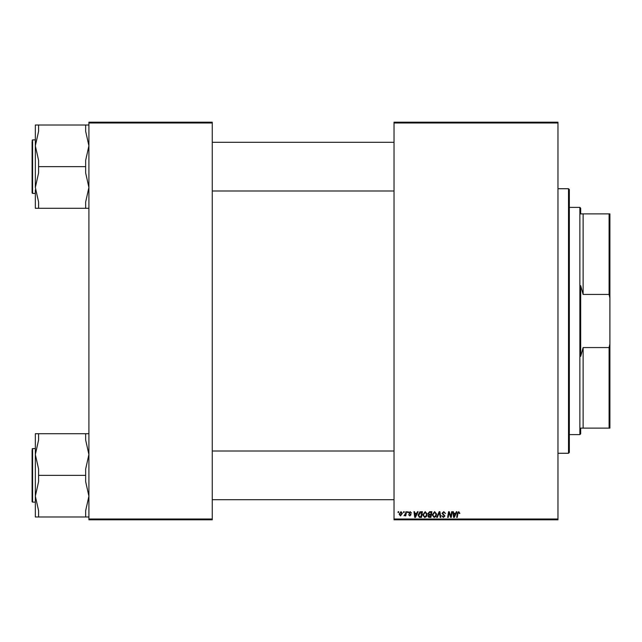 <?xml version="1.0" encoding="UTF-8"?>
<svg xmlns="http://www.w3.org/2000/svg" width="642" height="642" viewBox="0 0 642 642"><rect width="100%" height="100%" fill="white"/><g stroke="black" fill="none" stroke-linecap="round" stroke-linejoin="round"><path stroke-width="0.96" d="M394.036 122.181L557.962 122.181L557.962 122.991L394.036 122.991L394.036 122.181M422.733 514.932L425.213 511.634L427.163 514.09L426.384 516.601L424.699 517.46L422.733 514.932M416.754 513.255L417.452 511.706L418.086 511.706L415.454 517.388L414.732 517.388L413.954 511.706L414.547 511.706L414.732 513.255L416.754 513.255M458.757 511.634L459.865 513.399L459.271 513.48L458.717 512.3L457.939 513.367L457.256 517.388L456.663 517.388L457.361 513.223L458.757 511.634M441.993 513.303L443.774 511.634L445.532 513.552L443.734 512.3L442.579 513.247L444.938 515.951L443.349 517.46L441.696 515.687L443.373 516.794L444.352 515.991L441.993 513.303M436.68 517.388L439.16 511.706L439.914 511.706L440.789 517.388L440.187 517.388L439.441 512.517L437.314 517.388L436.68 517.388M432.178 514.932L434.65 511.634L436.608 514.09L435.83 516.601L434.136 517.46L432.178 514.932M398.032 512.517L398.168 511.706L398.754 511.706L398.634 512.517L398.032 512.517M394.036 519.009L557.962 519.009L557.962 519.819L394.036 519.819L394.036 122.991M557.962 519.009L557.962 122.991M427.973 513.472L429.61 511.706L431.881 511.706L430.926 517.388L428.679 517.292L427.901 516.008L428.679 514.619L427.973 513.472M455.635 513.255L456.334 511.706L456.968 511.706L454.327 517.388L453.613 517.388L452.835 511.706L453.429 511.706L453.613 513.255L455.635 513.255M451.037 515.173L451.647 511.706L452.241 511.706L451.27 517.388L450.652 517.388L449.023 512.565L448.236 517.388L447.634 517.388L448.597 511.706L449.223 511.706L450.853 516.521L451.037 515.173M410.182 511.634L411.594 513.11L410.158 512.147L409.379 512.781L411.081 514.74L409.837 515.911L408.497 514.659L409.869 515.398L410.487 514.828L408.793 512.83L410.182 511.634M419.844 511.843L422.436 511.706L421.481 517.388L419.338 517.316L418.086 515.061L419.844 511.843M399.123 514.186L400.969 511.634L402.373 513.279L400.504 515.911L399.123 514.186M403.489 512.517L403.625 511.706L404.219 511.706L404.091 512.517L403.489 512.517M405.6 513.359L405.904 511.706L406.498 511.706L405.8 515.839L405.206 515.839L405.359 514.98L403.995 515.759L405.6 513.359M407.477 512.517L407.614 511.706L408.2 511.706L408.079 512.517L407.477 512.517M88.909 122.181L212.253 122.181L212.253 122.991L88.909 122.991L88.909 122.181M212.253 519.009L212.253 519.819L88.909 519.819L88.909 519.009L212.253 519.009L212.253 122.991M88.909 519.009L88.909 122.991M430.437 516.722L430.734 514.956L428.816 515.189L428.487 515.983L430.437 516.722M430.846 514.29L431.175 512.372L429.482 512.404L428.559 513.488L429.594 514.29L430.846 514.29M435.364 516.168L436.014 514.065L434.61 512.3L432.764 514.996L434.161 516.794L435.364 516.168M454.52 515.606L455.306 513.921L453.701 513.921L454.054 516.762L454.52 515.606M415.647 515.606L416.433 513.921L414.82 513.921L415.173 516.762L415.647 515.606M420.992 516.722L421.73 512.372L420.967 512.372L418.68 515.101L419.395 516.625L420.992 516.722M425.919 516.168L426.569 514.065L425.164 512.3L423.327 514.996L424.715 516.794L425.919 516.168M400.528 515.398L401.78 513.343L400.961 512.147L399.717 514.186L400.528 515.398M580.689 428.118L583.121 428.118L580.689 428.118L580.689 433.799L579.87 434.61L569.326 434.61M580.689 213.882L583.121 213.882L580.689 213.882L580.689 208.201L579.87 207.39L569.326 207.39M609.089 213.882L609.9 213.882L609.9 298.032L609.089 294.429L609.089 213.882L583.121 213.882L583.121 294.429L580.689 285.658L580.689 356.342L583.121 347.571L583.121 428.118L609.089 428.118L609.089 347.571L609.9 343.968L609.9 428.118L609.089 428.118M579.87 434.61L579.87 207.39M583.121 347.571L609.089 347.571M609.9 298.032L609.9 343.968M583.121 294.429L609.089 294.429M568.515 188.724L569.326 189.534L569.326 452.466L568.515 453.276L568.515 188.724L557.962 188.724M568.515 453.276L557.962 453.276M212.253 190.995L394.036 190.995M212.253 142.307L394.036 142.307M35.342 189.839L35.342 208.281L38.592 208.281L38.592 201.981L35.342 187.464L38.592 172.955L38.592 160.348L35.342 145.83L35.342 139.868L32.59 139.868L32.59 193.427L35.342 193.427M32.1 188.435L32.1 191.806M32.59 193.427L32.1 192.945L32.1 141.489M88.909 125.013L85.659 125.013L85.659 131.321L88.909 145.83L85.659 160.348L85.659 172.955L88.909 187.464L85.659 201.981L85.659 208.281L38.592 208.281M85.659 166.647L38.592 166.647M85.659 208.281L88.909 208.281M38.592 125.013L35.342 125.013L35.342 145.83L38.592 131.321L38.592 125.013L85.659 125.013M35.342 187.464L35.342 145.83M394.036 451.005L212.253 451.005M394.036 499.693L212.253 499.693M88.909 433.719L85.659 433.719L85.659 440.019L88.909 454.536L85.659 469.045L85.659 475.353L38.592 475.353L38.592 469.045L35.342 454.536L35.342 452.161M35.342 448.573L32.59 448.573L32.59 502.132L32.1 501.643L32.1 450.194M32.59 502.132L35.342 502.132L35.342 496.17L38.592 481.652L38.592 475.353M85.659 475.353L85.659 481.652L88.909 496.17L85.659 510.679L85.659 516.987L38.592 516.987L38.592 510.679L35.342 496.17L35.342 454.536L38.592 440.019L38.592 433.719L35.342 433.719L35.342 454.536M35.342 496.17L35.342 516.987L38.592 516.987M85.659 516.987L88.909 516.987M85.659 433.719L38.592 433.719M32.1 453.565L32.1 500.511M35.342 125.013L35.342 130.591M32.59 139.868L32.1 140.357M32.59 448.573L32.1 449.055"/></g></svg>
